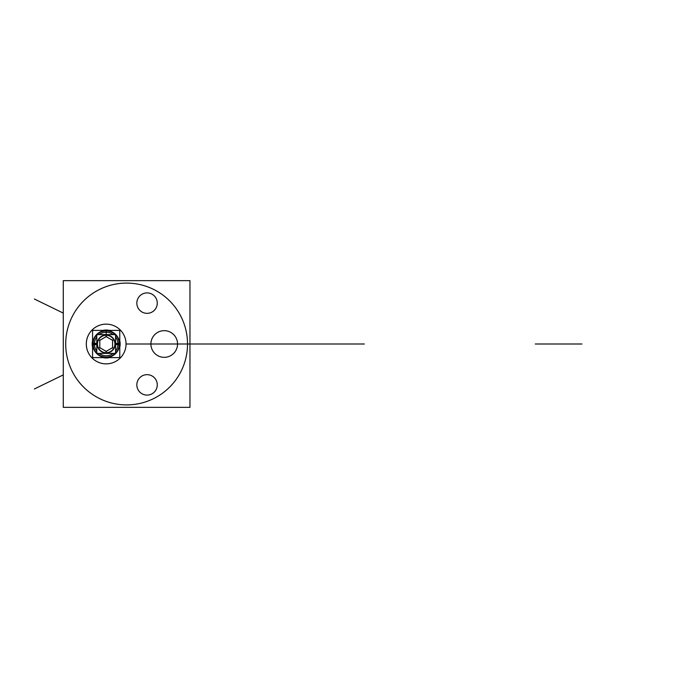 <?xml version="1.0" encoding="UTF-8"?>
<svg xmlns="http://www.w3.org/2000/svg" width="688" height="688" viewBox="0 0 688 688"><rect width="100%" height="100%" fill="white"/><g stroke="black" fill="none" stroke-linecap="round" stroke-linejoin="round"><path stroke-width="1.03" d="M122.791 283.215A60.905 60.905 0 0 1 187.523 344A60.905 60.905 0 0 1 122.791 404.785A60.905 60.905 0 0 0 187.523 344A60.905 60.905 0 0 0 122.791 283.215A60.905 60.905 0 0 0 65.713 344A60.905 60.905 0 0 0 122.791 404.785M130.445 404.785A60.905 60.905 0 0 1 65.713 344A60.905 60.905 0 0 1 130.445 283.215A60.905 60.905 0 0 0 65.713 344A60.905 60.905 0 0 0 130.445 404.785M189.965 407.348L63.279 407.348L63.279 280.652L189.965 280.652L189.965 407.348M106.176 363.866A19.866 19.866 0 0 1 86.327 344.628A19.866 19.866 0 0 1 104.929 324.177A19.866 19.866 0 0 0 86.327 344.628A19.866 19.866 0 0 0 106.176 363.866A19.866 19.866 0 0 1 86.31 344A19.866 19.866 0 0 1 106.176 324.134A19.866 19.866 0 0 0 86.31 344A19.866 19.866 0 0 0 106.176 363.866A19.866 19.866 0 0 1 86.327 344.628A19.866 19.866 0 0 1 104.929 324.177A19.866 19.866 0 0 1 126.042 344A19.866 19.866 0 0 1 104.929 363.823M136.86 302.479A10.217 10.217 0 0 0 147.06 313.341A10.217 10.217 0 0 0 157.26 302.479M157.26 303.761A10.217 10.217 0 0 0 147.06 292.907A10.217 10.217 0 0 0 136.86 303.761M136.86 384.239A10.217 10.217 0 0 0 147.06 395.093A10.217 10.217 0 0 0 157.26 384.239M157.26 385.521A10.217 10.217 0 0 0 147.06 374.659A10.217 10.217 0 0 0 136.86 385.521M150.921 343.166A13.33 13.33 0 0 0 164.226 357.33A13.33 13.33 0 0 0 177.521 343.166M177.521 344.834A13.33 13.33 0 0 0 164.226 330.67A13.33 13.33 0 0 0 150.921 344.834M107.423 324.177A19.866 19.866 0 0 0 86.31 344A19.866 19.866 0 0 0 107.423 363.823M92.226 343.123A13.975 13.975 0 0 0 92.579 347.216M102.968 357.605A13.975 13.975 0 0 0 109.392 357.605M119.781 347.216A13.975 13.975 0 0 0 120.133 343.123M92.751 343.157A13.45 13.45 0 0 0 106.176 357.45A13.45 13.45 0 0 0 119.6 343.157M120.133 344.877A13.975 13.975 0 0 0 119.781 340.784M109.392 330.395A13.975 13.975 0 0 0 102.968 330.395M92.579 340.784A13.975 13.975 0 0 0 92.226 344.877M119.6 344.843A13.45 13.45 0 0 0 106.176 330.55A13.45 13.45 0 0 0 92.751 344.843M119.23 344.826A13.081 13.081 0 0 0 115.567 334.893M115.292 334.617A13.081 13.081 0 0 0 97.068 334.617M96.793 334.893A13.081 13.081 0 0 0 93.121 344.826M93.121 343.174A13.081 13.081 0 0 0 96.793 353.107M97.068 353.383A13.081 13.081 0 0 0 115.292 353.383M115.567 353.107A13.081 13.081 0 0 0 119.23 343.174M96.793 343.407L92.846 343.157A13.356 13.356 0 0 0 106.176 357.356A13.356 13.356 0 0 0 119.514 343.157L115.567 343.407M97.481 343.45A8.712 8.712 0 0 0 106.176 352.712A8.712 8.712 0 0 0 114.879 343.45M97.189 344A8.996 8.996 0 0 0 106.176 352.996A8.996 8.996 0 0 0 115.171 344A8.996 8.996 0 0 1 106.176 352.996A8.996 8.996 0 0 1 97.189 344A8.996 8.996 0 0 1 106.176 335.004A8.996 8.996 0 0 1 115.171 344A8.996 8.996 0 0 0 106.176 335.004A8.996 8.996 0 0 0 97.189 344A8.996 8.996 0 0 0 106.176 352.996A8.996 8.996 0 0 0 115.171 344A8.996 8.996 0 0 0 106.176 335.004A8.996 8.996 0 0 0 97.189 344A8.996 8.996 0 0 0 106.176 352.996A8.996 8.996 0 0 0 115.171 344A8.996 8.996 0 0 0 101.686 336.208A8.996 8.996 0 0 0 101.686 351.792A8.996 8.996 0 0 0 115.171 344A8.996 8.996 0 0 1 106.176 352.996A8.996 8.996 0 0 1 97.189 344A8.996 8.996 0 0 1 106.176 335.004A8.996 8.996 0 0 1 115.171 344A8.996 8.996 0 0 0 106.176 335.004A8.996 8.996 0 0 0 97.189 344M115.567 344L119.256 344L115.567 344M93.095 344L96.793 344L93.095 344M115.567 353.383L115.567 334.617L96.793 334.617L96.793 353.383L115.567 353.383M115.567 344.593L119.514 344.843A13.356 13.356 0 0 0 106.176 330.644A13.356 13.356 0 0 0 92.846 344.843L96.793 344.593M114.879 344.55A8.712 8.712 0 0 0 106.176 335.288A8.712 8.712 0 0 0 97.481 344.55M99.803 339.924L99.803 348.076M106.52 336.441L99.459 340.517M112.892 340.517L105.84 336.441M112.557 348.076L112.557 339.924M105.84 351.559L112.892 347.483M99.459 347.483L106.52 351.559M92.579 330.395L92.579 357.605L119.781 357.605L119.781 330.395L92.579 330.395M94.428 343.26A11.773 11.773 0 0 0 96.793 351.104A11.773 11.773 0 0 1 96.793 336.896M99.072 353.383A11.773 11.773 0 0 0 113.288 353.383A11.773 11.773 0 0 1 99.072 353.383M117.915 344.937A11.773 11.773 0 0 1 115.567 351.104A11.773 11.773 0 0 0 117.932 343.26M117.932 344.74A11.773 11.773 0 0 0 115.567 336.896M113.288 334.617A11.773 11.773 0 0 0 99.072 334.617M187.196 344L173.084 344C148.126 344 148.126 344 173.084 344L147.335 344M173.084 344C148.126 344 148.126 344 173.084 344M63.279 313.109L34.4 299.022L63.279 313.109M252.066 344L132.578 344L252.066 344C237.343 344 237.343 344 252.066 344L132.578 344L252.066 344C237.343 344 237.343 344 252.066 344M130.359 344L132.406 344M63.279 374.891L34.4 388.978L63.279 374.891M152.349 344L284.505 344L152.349 344M535.281 344L581.945 344L535.281 344M249.159 344L364.348 344L249.159 344M136.387 344L136.998 344M106.176 334.617L106.176 330.644L106.176 334.617M126.618 344L133.782 344"/></g></svg>
